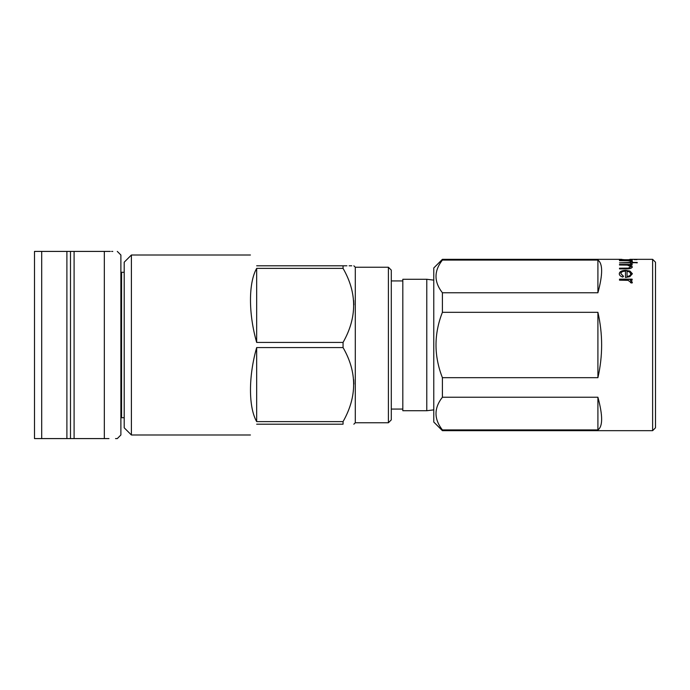 <?xml version="1.0" encoding="UTF-8"?>
<svg xmlns="http://www.w3.org/2000/svg" width="690" height="690" viewBox="0 0 690 690"><rect width="100%" height="100%" fill="white"/><g stroke="black" fill="none" stroke-linecap="round" stroke-linejoin="round"><path stroke-width="1.03" d="M620.862 259.742L630.789 259.733M619.284 259.716L620.836 259.621M630.798 259.621L632.351 259.716M442.402 260.078L597.911 260.078C602.87 263.528 602.87 274.422 597.911 292.758L442.402 292.758C433.881 281.848 433.881 270.954 442.402 260.078L442.402 259.328L433.769 267.97L433.769 422.03L442.402 430.672L652.619 430.672L652.619 259.328L630.971 259.328L632.351 259.431L629.798 259.82L632.126 260.001L619.508 260.001L621.69 259.82L619.284 259.423L621.768 259.337M442.402 429.922C433.881 419.011 433.881 408.118 442.402 397.242L597.911 397.242C602.87 415.578 602.87 426.472 597.911 429.922L442.402 429.922L442.402 430.672M442.402 377.68C433.872 355.876 433.872 334.081 442.402 312.32L597.911 312.32C602.87 334.107 602.87 355.893 597.911 377.68L442.402 377.68L442.402 397.242M442.402 292.758L442.402 312.32M636.999 259.345L634.127 259.345L636.999 259.345M636.999 259.587L634.127 259.587L636.999 259.587M632.126 260.449L630.272 260.708L632.351 261.312L631.919 261.613L628.081 260.76L619.508 260.708L632.126 260.708M630.582 262.441L630.582 261.872L632.126 261.872L632.126 262.441L637.224 262.441L632.126 262.864L632.126 263.52L630.582 263.52L630.582 262.864L619.508 262.864L630.582 262.441L619.508 262.864M632.126 264.46L632.126 265.003L629.849 265.003L632.351 266.84C631.816 268.324 629.685 269.014 625.951 268.893L619.508 268.893L619.508 268.194L628.314 268.117L630.798 266.737L627.46 265.089L619.508 265.003L619.508 264.46L632.126 264.46M623.493 276.25L622.768 277.087C620.465 276.302 619.301 275.172 619.284 273.689C619.611 271.575 621.776 270.463 625.787 270.368L629.996 271.092L632.351 273.706L629.866 276.656L625.485 277.492L625.485 271.144C622.63 271.239 621.078 272.05 620.836 273.585L623.493 276.25M632.126 279.157L632.126 280.166L630.272 280.166L632.351 282.219L631.919 283.142L628.081 280.347L619.508 280.166L619.508 279.157L632.126 279.157M442.402 259.328L620.646 259.328M652.619 259.328L655.5 262.209L655.5 427.791L652.619 430.672M117.291 251.41L120.888 255.007L120.888 434.993L117.291 438.59L115.532 438.59M41.702 438.59L34.5 438.59L34.5 251.41L41.702 251.41L41.702 438.59L74.097 438.59L74.097 251.41L104.328 251.41L104.328 438.59C121.259 438.59 121.259 438.59 104.328 438.59L108.968 438.59M74.097 251.41L70.492 251.41L70.492 438.59M41.702 251.41L66.895 251.41L66.895 438.59M124.2 272.291L121.561 272.291L121.561 417.709L120.888 417.795M426.782 410.731L426.782 279.269L402.813 279.269L402.813 410.731L426.782 410.731L433.769 409.869M131.402 434.993L131.402 255.007L124.2 262.209L124.2 427.791L131.402 434.993L250.436 434.993M256.663 424.195C248.426 438.461 248.426 438.461 256.663 424.195L343.059 424.195C357.153 424.195 357.153 424.195 343.059 424.195L343.059 421.616L256.663 421.616C248.426 407.152 248.426 376.309 256.663 347.579L343.059 347.579C357.17 372.065 357.17 396.75 343.059 421.616M343.059 342.421L256.663 342.421L256.663 268.384L343.059 268.384C357.17 292.879 357.17 317.555 343.059 342.421L343.059 347.579M388.41 267.246L388.41 422.754L391.29 419.874L391.29 270.126L388.41 267.246L355.298 267.246L355.298 422.754L353.858 424.195M353.849 384.054L353.642 379.603M353.849 304.859L353.642 300.417M256.663 265.805C248.426 251.54 248.426 251.54 256.663 265.805L346.923 265.805M349.131 265.805L351.745 265.805M343.059 265.805C357.17 265.805 357.17 265.805 343.059 265.805L343.059 268.384M256.663 342.421C248.426 313.691 248.426 282.848 256.663 268.384M256.663 421.616L256.663 347.579M70.492 251.41L66.895 251.41M74.097 438.59L104.328 438.59M104.328 251.41C121.259 251.41 121.259 251.41 104.328 251.41L110.331 251.41M111.616 251.41L112.789 251.41M629.884 259.337L630.971 259.328M597.911 377.68L597.911 312.32M597.911 292.758L597.911 260.078M597.911 429.922L597.911 397.242M628.909 260.001L629.798 259.923M621.69 259.906L622.691 260.001M625.787 260.113L630.798 259.431M620.836 259.431L625.787 259.82M630.272 260.708L632.351 261.596M626.994 260.734L630.272 260.734M630.582 262.157L632.126 262.157M632.126 262.441L637.224 262.864M629.849 265.003L632.351 267.108M625.442 268.194L619.508 268.453L619.508 268.893M625.442 268.453L628.314 268.376L630.798 266.737M632.126 265.003L619.508 265.003M619.284 273.93C619.611 271.817 621.785 270.713 625.787 270.618L629.996 271.343L632.351 273.947M625.485 271.394L625.485 277.492M620.836 273.585L623.493 276.483M627.038 276.543L627.038 276.776C629.444 276.354 630.703 275.422 630.798 273.99L629.616 271.998L627.038 271.222L627.038 276.543C629.444 276.121 630.703 275.189 630.798 273.757M630.272 280.166L632.351 282.426M630.574 282.771L630.798 282.02M632.126 280.166L632.126 279.381L619.508 279.381L619.508 280.166M121.561 417.709L124.2 417.709M391.29 409.075L402.813 409.075M355.298 422.754L388.41 422.754M355.298 267.246L353.858 265.805M131.402 255.007L250.436 255.007M391.29 280.925L402.813 280.925M426.782 279.269L433.769 280.131M121.561 272.291L120.888 272.205"/></g></svg>
